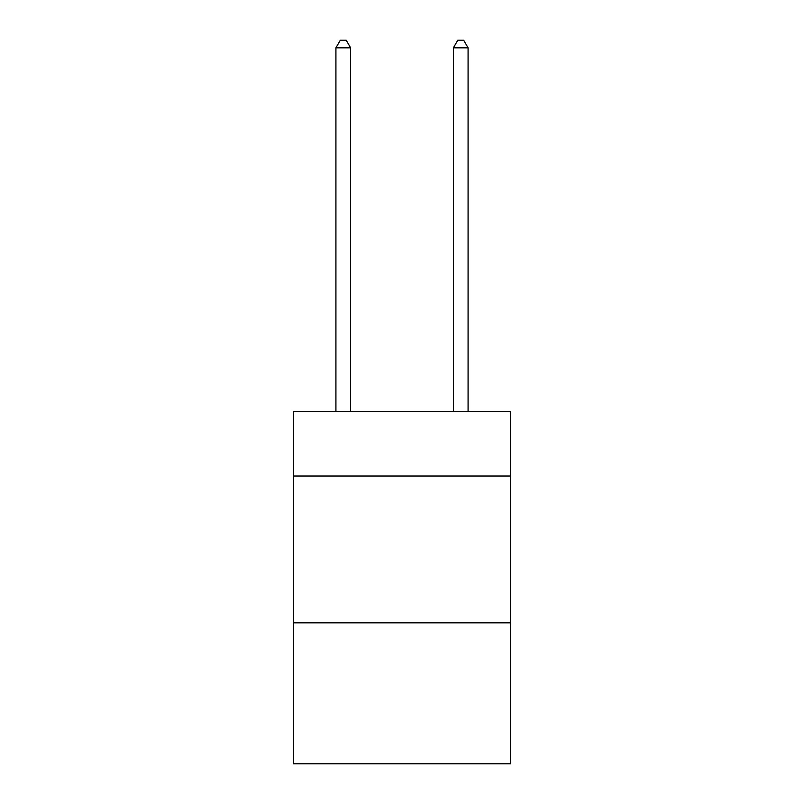 <?xml version="1.0" encoding="UTF-8"?>
<svg xmlns="http://www.w3.org/2000/svg" width="804" height="804" viewBox="0 0 804 804"><rect width="100%" height="100%" fill="white"/><g stroke="black" fill="none" stroke-linecap="round" stroke-linejoin="round"><path stroke-width="1.21" d="M510.661 476.008L510.661 411.397L293.339 411.397L293.339 476.008L510.661 476.008L510.661 763.8L293.339 763.8L293.339 476.008M510.661 622.839L293.339 622.839M350.604 411.397L350.604 47.838L335.921 47.838L335.921 411.397M335.921 47.838L340.333 40.2L346.202 40.2L350.604 47.838M468.079 411.397L468.079 47.838L453.396 47.838L453.396 411.397M453.396 47.838L457.798 40.2L463.667 40.2L468.079 47.838"/></g></svg>
